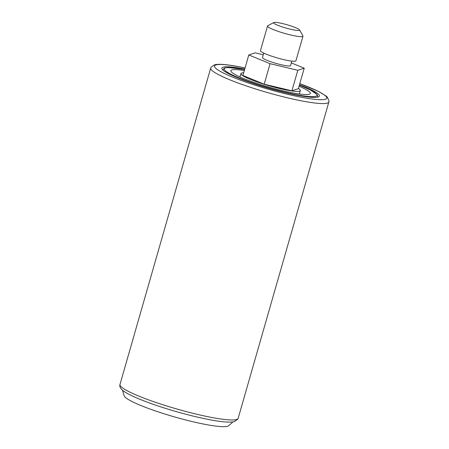 <?xml version="1.0" encoding="UTF-8"?>
<svg xmlns="http://www.w3.org/2000/svg" width="449" height="449" viewBox="0 0 449 449"><rect width="100%" height="100%" fill="white"/><g stroke="black" fill="none" stroke-linecap="round" stroke-linejoin="round"><path stroke-width="0.67" d="M291.917 90.816L264.203 84.199L242.909 75.471L248.791 54.963L270.085 63.691L297.799 70.308L291.917 90.816L298.344 88.7L304.226 68.192L291.317 62.899M297.799 70.308L304.226 68.192M263.277 54.772L255.217 52.847L248.791 54.963M264.203 84.199L270.085 63.691M263.759 53.083L262.474 57.556A14.598 1.875 16 0 0 274.687 62.995A14.598 1.875 16 0 0 290.2 65.868A14.598 1.875 16 0 0 290.542 65.605L291.822 61.131M273.907 22.45A13.521 1.734 16 0 0 273.761 22.512A13.521 1.734 16 0 0 286.108 28.091A13.521 1.734 16 0 0 299.539 29.903A13.521 1.734 16 0 0 287.439 24.863A13.521 1.734 16 0 0 273.907 22.45M299.539 29.903L302.907 35.853A18.437 2.368 -164 0 1 302.968 36.189A18.437 2.368 -164 0 1 302.542 36.526A18.437 2.368 -164 0 1 282.943 32.9A18.437 2.368 -164 0 1 267.52 26.025A18.437 2.368 -164 0 1 267.756 25.773L273.761 22.512M267.52 26.025L260.465 50.636A18.437 2.368 16 0 0 275.888 57.511A18.437 2.368 16 0 0 295.487 61.137A18.437 2.368 16 0 0 295.913 60.8L302.968 36.189M299.477 84.754A50.709 6.505 -164 0 1 318.728 96.754A50.709 6.505 -164 0 1 268.833 88.341A50.709 6.505 -164 0 1 222.064 69.034A50.709 6.505 -164 0 1 242.275 68.596A50.709 6.505 -164 0 1 244.75 69.062M223.08 69.718A49.171 6.308 16 0 0 222.929 70.061M317.454 97.169A49.171 6.308 16 0 0 317.505 96.793M122.504 390.248L124.137 395.777A54.531 6.993 16 0 0 171.855 416.139A54.531 6.993 16 0 0 227.688 426.23A54.531 6.993 16 0 0 228.625 425.742L232.941 421.914M299.051 86.236A41.336 5.304 -164 0 1 310.36 93.482A41.336 5.304 -164 0 1 309.4 94.228A41.336 5.304 -164 0 1 265.471 86.101A41.336 5.304 -164 0 1 230.893 70.695A41.336 5.304 -164 0 1 244.323 70.544M298.417 88.453A30.886 3.962 -164 0 1 300.314 90.597A30.886 3.962 -164 0 1 299.601 91.158A30.886 3.962 -164 0 1 266.773 85.085A30.886 3.962 -164 0 1 240.939 73.574A30.886 3.962 -164 0 1 243.689 72.76M213.427 417.772A61.462 7.886 16 0 0 238.144 418.367L237.768 419.254L234.193 421.667L232.503 421.97C227.997 422.436 220.88 421.774 211.159 419.978C200.58 418.03 188.855 415.213 175.997 411.537C159.99 406.906 146.554 402.237 135.682 397.517C129.795 394.952 125.524 392.628 122.874 390.546C120.332 388.447 119.367 386.426 119.978 384.484A61.462 7.886 16 0 0 151.049 400.755A61.462 7.886 16 0 0 213.427 417.772M238.144 418.367L328.87 101.957A61.462 7.886 -164 0 1 304.158 101.367A61.462 7.886 -164 0 1 241.775 84.345A61.462 7.886 -164 0 1 210.704 68.074L211.081 67.187L214.656 64.774L216.339 64.471C220.852 64.005 227.969 64.667 237.689 66.458L245.075 67.922M245.07 67.951A58.392 7.493 16 0 0 237.976 66.553A58.392 7.493 16 0 0 229.731 75.903A58.392 7.493 16 0 0 314.272 99.28A58.392 7.493 16 0 0 299.792 83.643M223.366 70.448A49.171 6.308 -164 0 1 223.108 69.41L222.94 69.999M299.371 85.119L310.444 89.968L317.224 94.666L317.639 96.518A49.171 6.308 -164 0 1 316.876 97.259M299.371 85.13A48.251 6.191 -164 0 1 315.888 96.26A48.251 6.191 -164 0 1 244.424 80.017A48.251 6.191 -164 0 1 244.643 69.438L227.811 67.49L224.444 68.063L223.108 69.41M119.978 384.484L210.704 68.074M328.87 101.957L329.022 101.008L327.27 97.063L326.002 95.912L318.588 91.456L299.803 83.615M317.639 96.518L317.471 97.102M299.926 94.066L299.399 93.802M240.019 76.773L239.429 76.717M240.939 73.574L239.968 76.959M300.314 90.597L299.343 93.987"/></g></svg>
